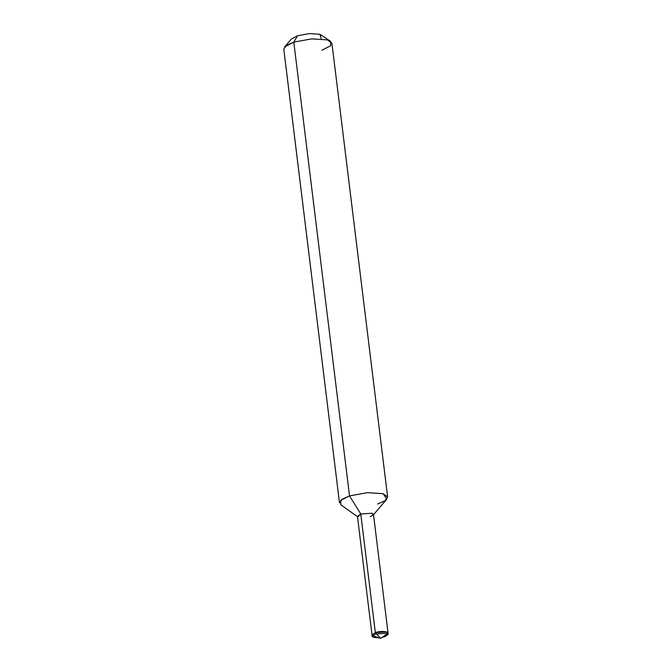 <?xml version="1.0" encoding="UTF-8"?>
<svg xmlns="http://www.w3.org/2000/svg" width="672" height="672" viewBox="0 0 672 672"><rect width="100%" height="100%" fill="white"/><g stroke="black" fill="none" stroke-linecap="round" stroke-linejoin="round"><path stroke-width="1.01" d="M372.002 634.948L372.17 636.308L373.674 637.409L378.664 637.762L373.674 637.409L372.17 636.308L357.437 516.323L360.78 513.988L375.346 632.612L386.543 631.873L388.046 632.974L388.214 634.334L386.711 633.242L375.505 633.973L375.346 632.612L372.002 634.939L375.346 632.612L386.543 631.873L388.046 632.974L388.214 634.334L384.88 636.67L384.712 635.309C393.372 632.696 383.494 629.849 375.346 632.612L372.002 634.948L375.346 632.612L375.505 633.973L375.346 632.612L386.543 631.873L388.046 632.974L386.543 631.873L375.346 632.612L375.505 633.973L372.17 636.308L375.505 633.973L386.711 633.242L388.214 634.334L384.88 636.67L382.267 637.325L384.88 636.67L384.712 635.309L384.88 636.67L384.712 635.309L387.761 633.704L380.57 638.4L376.354 633.73L380.57 638.4L372.456 635.578M321.3 38.875L319.948 34.289L309.498 33.6L297.536 35.759L293.798 42.101L349.524 495.902L360.78 513.988L357.882 516.953L340.83 504.798L340.729 500.329L349.524 495.902L342.157 499.195L339.503 502.908L283.786 49.098L286.44 45.385L293.798 42.101L284.617 46.948L291.413 38.984L297.536 35.759L309.498 33.6L319.948 34.289L330.59 41.303L327.407 39.892L311.741 38.867L293.798 42.101L311.741 38.867L327.407 39.892L331.918 43.193L387.635 496.994L383.124 493.702L367.466 492.668L349.524 495.902L367.466 492.668L383.124 493.702L386.803 499.153L373.204 515.071L371.977 513.248L360.78 513.988L371.977 513.248L373.481 514.349L388.046 632.974L386.543 631.873L375.346 632.612L360.78 513.988L349.524 495.902L293.798 42.101L297.536 35.759M370.146 516.684L373.204 515.071M377.622 504L384.989 500.707L387.635 496.994M321.905 50.19L330.691 45.763L330.59 41.303"/></g></svg>
